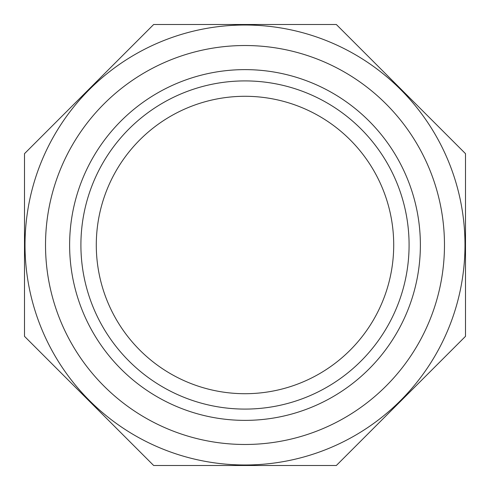 <?xml version="1.0" encoding="UTF-8"?>
<svg xmlns="http://www.w3.org/2000/svg" width="490" height="490" viewBox="0 0 490 490"><rect width="100%" height="100%" fill="white"/><g stroke="black" fill="none" stroke-linecap="round" stroke-linejoin="round"><path stroke-width="0.73" d="M245 464.986A219.986 219.986 0 0 1 25.015 245A219.986 219.986 0 0 1 245 25.015A219.986 219.986 0 0 1 464.986 245A219.986 219.986 0 0 1 245 464.986A219.986 219.986 0 0 1 25.015 245A219.986 219.986 0 0 1 245 25.015A219.986 219.986 0 0 1 464.986 245A219.986 219.986 0 0 1 245 464.986M69.623 245A175.377 175.377 0 0 1 332.685 93.118A175.377 175.377 0 0 1 332.685 396.882A175.377 175.377 0 0 1 69.623 245M80.905 245A164.095 164.095 0 0 1 327.044 102.894A164.095 164.095 0 0 1 327.044 387.106A164.095 164.095 0 0 1 80.905 245M96.291 245A148.709 148.709 0 0 1 319.358 116.216A148.709 148.709 0 0 1 319.358 373.784A148.709 148.709 0 0 1 96.291 245M24.5 336.336L24.5 153.664L153.664 24.5L336.336 24.5L465.5 153.664L465.5 336.336L336.336 465.5L153.664 465.5L24.5 336.336M444.473 245A199.473 199.473 0 0 1 145.261 417.75A199.473 199.473 0 0 1 145.261 72.251A199.473 199.473 0 0 1 444.473 245"/></g></svg>
